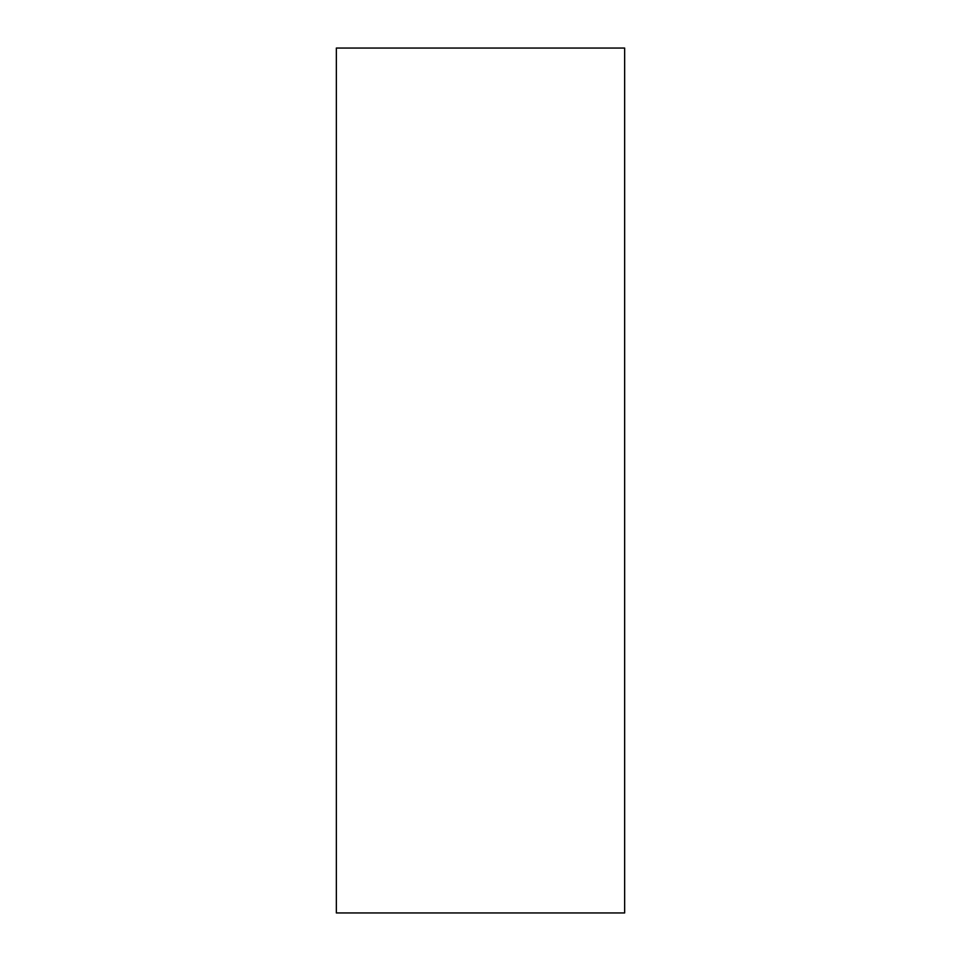 <?xml version="1.0" encoding="UTF-8"?>
<svg xmlns="http://www.w3.org/2000/svg" width="961" height="961" viewBox="0 0 961 961"><rect width="100%" height="100%" fill="white"/><g stroke="black" fill="none" stroke-linecap="round" stroke-linejoin="round"><path stroke-width="1.44" d="M624.65 912.95L624.65 48.05L336.35 48.05L336.35 912.95L624.65 912.95"/></g></svg>
